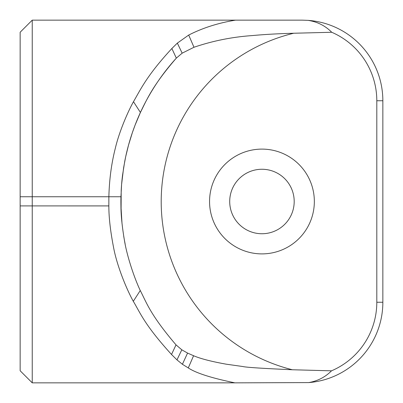 <?xml version="1.0" encoding="UTF-8"?>
<svg xmlns="http://www.w3.org/2000/svg" width="403" height="403" viewBox="0 0 403 403"><rect width="100%" height="100%" fill="white"/><g stroke="black" fill="none" stroke-linecap="round" stroke-linejoin="round"><path stroke-width="0.6" d="M308.144 20.367C317.514 21.833 325.372 25.802 331.724 32.27A74.555 74.555 0 0 1 376.805 100.75L376.805 302.25A74.555 74.555 0 0 1 331.503 370.825C325.352 377.067 317.771 380.986 308.758 382.588A80.6 80.6 0 0 0 382.85 302.25L382.85 100.75A80.6 80.6 0 0 0 308.144 20.367L302.21 20.15M302.25 20.15L235.543 20.15C218.371 22.926 202.754 27.898 188.7 35.066L177.34 43.111L171.859 48.516C146.501 75.976 140.592 89.577 133.479 101.697C127.368 112.639 118.9 132.718 115.283 148.44C111.47 163.326 109.329 179.431 108.865 196.75L108.85 205.908C108.82 217.358 110.427 231.362 113.661 247.931C116.769 264.615 125.741 287.682 133.297 301.298C140.325 312.93 144.249 324.48 171.522 354.479L176.967 359.879L182.408 364.277L188.282 367.924C196.024 373.092 211.57 378.069 234.929 382.85L308.758 382.588M331.503 370.825L292.356 369.758C262.338 368.428 245.765 367.34 242.641 366.498L226.184 364.176C211.248 361.476 200.382 358.66 193.586 355.728L187.566 353.078L181.813 349.809L176.015 344.867C149.981 314.345 146.445 302.381 140.259 290.523C133.605 276.463 126.693 254.54 124.467 240.551C122.114 226.627 120.94 215.081 120.94 205.908L122.013 223.458M229.71 201.5A32.24 32.24 0 0 1 278.07 173.577A32.24 32.24 0 0 1 278.07 229.423A32.24 32.24 0 0 1 229.71 201.5M209.56 201.5A52.39 52.39 0 0 1 288.145 156.127A52.39 52.39 0 0 1 288.145 246.873A52.39 52.39 0 0 1 209.56 201.5M32.24 382.85L32.24 205.908L20.15 205.908L20.15 370.76L32.24 382.85L234.924 382.85M20.15 196.75L20.15 205.908L32.24 205.908L32.24 20.15L20.15 32.24L20.15 196.75L120.955 196.75L121.59 184.488L123.62 167.703L125.686 156.722L128.557 144.994L132.37 132.617L135.091 125.111L140.42 112.467C146.647 100.095 152.127 86.056 176.333 58.118L182.166 53.171L193.984 47.257C212.779 40.864 232.163 36.975 252.137 35.59C264.247 34.457 278.085 33.676 293.656 33.248M235.543 20.15L32.24 20.15M108.85 205.913L32.24 205.908M124.179 238.944L125.116 243.906M125.162 244.117L124.92 242.893M124.341 239.835L123.711 236.203M121.086 210.492L121.192 190.508M122.542 175.245L124.754 161.271M292.356 369.758A173.29 173.29 0 0 1 293.722 33.242L331.724 32.27M176.333 58.118A213.59 213.59 0 0 0 124.759 161.25A213.59 213.59 0 0 1 176.333 58.118L171.859 48.516M122.583 174.917A213.59 213.59 0 0 0 121.197 190.433A213.59 213.59 0 0 1 122.583 174.917M120.955 196.75A213.59 213.59 0 0 0 120.94 205.908A213.59 213.59 0 0 1 120.955 196.75M376.805 100.75L382.85 100.75M376.805 302.25L382.85 302.25M188.282 367.924L193.586 355.728M133.479 101.697L140.42 112.467M140.259 290.523L133.297 301.298M193.984 47.257L188.7 35.066M182.408 364.277L187.566 353.078M181.813 349.809L176.967 359.879M177.34 43.111L182.166 53.171M171.522 354.479L176.015 344.867"/></g></svg>

